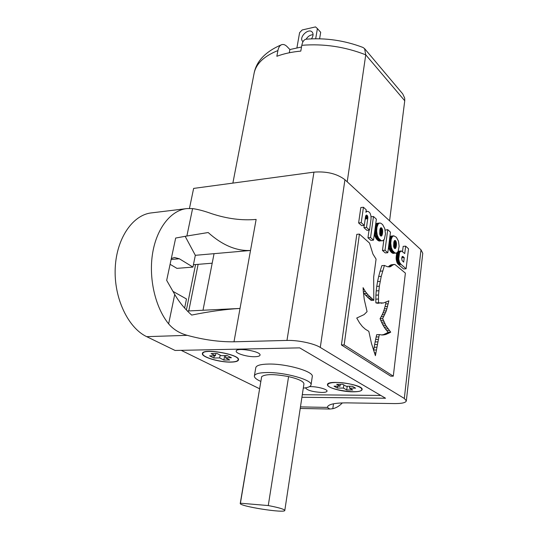 <?xml version="1.0" encoding="UTF-8"?>
<svg xmlns="http://www.w3.org/2000/svg" width="538" height="538" viewBox="0 0 538 538"><rect width="100%" height="100%" fill="white"/><g stroke="black" fill="none" stroke-linecap="round" stroke-linejoin="round"><path stroke-width="0.81" d="M181.185 350.339L259.511 388.718M212.187 263.196L193.424 264.723M146.692 336.66L187.244 335.335C179.537 333.244 173.33 329.417 168.629 323.863C155.152 307.306 148.414 277.837 152.698 252.732C156.948 227.594 171.326 210.076 187.022 208.569L151.824 212.846C133.101 214.521 116.591 237.883 115.233 267.857C113.726 297.796 127.983 327.85 146.692 336.66L175.099 350.467L299.659 347.864L385.538 398.234L301.912 397.266M187.244 335.335C203.714 339.834 219.296 341.986 233.99 341.798L286.969 340.426C297.85 340.043 314.037 343.466 320.285 347.434L404.314 398.456L420.985 249.773L344.945 179.719C336.996 173.707 326.674 171.178 313.957 172.14L193.633 188.414L189.45 208.428M170.089 264.293L176.915 268.361L192.947 267.09L195.334 255.315L185.166 236.323M302.302 394.697L380.783 395.45M301.515 47.001L289.888 49.543L287.191 46.725C285.288 44.768 283.432 44.089 281.623 44.688C279.78 45.441 278.543 47.398 277.911 50.559L276.855 56.275C283.835 53.665 291.811 51.944 300.796 51.103L301.811 45.306C302.564 41.493 304.078 39.449 306.351 39.173C325.678 37.694 344.535 40.451 362.928 47.431L364.582 48.622L365.753 54.829L347.218 181.817M364.582 48.622L402.713 93.874L404.69 98.104L404.744 100.761L389.579 220.842M313.069 34.721C310.258 34.835 307.931 36.328 306.082 39.207M315.685 38.743L317.4 28.595L320.688 32.3L319.606 38.783M317.4 28.595L315.53 26.9L302.188 29.967L299.599 32.657L296.889 48.01M311.448 38.844C313.291 36.154 313.553 33.914 312.228 32.119C308.604 27.62 298.516 37.344 302.638 41.345L303.008 41.688M289.31 52.764L289.888 49.543M221.266 355.672L216.982 353.486L211.104 353.587L215.415 355.766L209.605 355.867L213.875 358.005L219.665 357.918L223.869 360.05L229.692 359.969L225.503 357.831L231.387 357.743L227.171 355.571L221.266 355.672M215.839 353.506L215.415 355.766M214.292 355.786L213.875 358.005M220.183 355.12L219.665 357.918M224.682 355.611L223.869 360.05M225.913 355.591L225.503 357.831M343.405 388.086L346.721 389.949L352.76 389.989L349.465 388.12L355.578 388.154L352.262 386.257L346.136 386.23L342.76 384.314L336.654 384.293L340.05 386.203L334.017 386.176L337.393 388.053L343.405 388.086L343.836 384.926M347.225 386.23L346.721 389.949M349.72 386.244L349.465 388.12M340.312 384.307L340.05 386.203M337.649 386.19L337.393 388.053M240.412 503.205L240.244 503.44C239.141 506.285 285.443 513.534 284.804 510.421C284.246 509.19 278.738 507.569 268.267 505.559L240.412 503.205L261.656 376.667L240.244 503.44M268.267 505.559L288.583 376.613C274.306 373.957 265.335 373.971 261.656 376.667M230.715 362.007C235.308 361.919 237.783 361.18 238.146 359.794C239.955 354.475 202.658 347.958 202.759 353.634C201.703 357.01 219.659 362.323 230.715 362.007M336.452 382.471C331.038 382.525 328.153 383.271 327.81 384.704C326.559 389.7 361.966 394.697 361.771 389.478C362.605 386.64 347.279 382.35 336.452 382.471M284.804 510.421L303.943 383.85C303.614 381.361 298.489 378.947 288.583 376.613M303.298 388.12C308.153 387.616 310.735 386.533 311.045 384.872C312.719 380.063 285.18 372.195 267.13 372.545C259.141 372.673 254.884 373.823 254.366 375.995C254.259 377.649 256.384 379.438 260.742 381.375M311.045 384.872L312.282 376.533C313.977 371.563 286.546 363.601 268.536 364.058C260.567 364.233 256.317 365.443 255.785 367.689L254.366 375.995M230.916 362.114C235.61 362.02 238.139 361.267 238.509 359.855C240.358 354.428 202.295 347.77 202.402 353.567C201.32 357.017 219.639 362.437 230.916 362.114M254.79 356.714C258.038 356.633 259.787 356.095 260.036 355.107C261.206 351.368 236.121 347.165 236.202 351.119C235.503 353.432 247.285 356.95 254.79 356.714M305.584 387.817L305.557 387.952C307.285 390.366 312.665 391.866 321.69 392.458C325.026 392.451 326.808 392.007 327.043 391.133C327.676 389.203 316.068 386.223 309.471 386.654M353.009 391.819C358.678 391.805 361.718 391.039 362.121 389.525C363.547 384.468 327.017 379.351 327.46 384.65C326.714 387.602 342.054 391.859 353.009 391.819M401.738 257.81L402.552 256.411M379.862 229.719L379.794 234.366M393.776 242.564L393.695 246.68M402.619 256.411L404.24 257.635L401.751 257.823M404.24 257.635L403.688 262.127L402.108 260.56L401.678 258.415M402.767 256.438L402.411 256.465M402.821 256.458L402.363 256.491M402.875 256.485L402.316 256.525M402.935 256.518L402.269 256.565M402.996 256.552L402.209 256.613M403.056 256.599L402.142 256.666M403.117 256.646L402.088 256.72M403.184 256.693L402.034 256.781M403.244 256.74L401.994 256.834M380.09 231.589L382.646 231.353L382.639 231.777L380.077 232.012M382.639 231.777L382.612 232.228L380.057 232.463M382.612 232.228L382.572 232.698L380.016 232.934M382.572 232.698L382.511 233.189L379.956 233.425M382.511 233.189L382.437 233.66L379.882 233.895M382.437 233.66L382.363 234.091L379.808 234.326M382.363 234.091L382.276 234.481L379.895 234.696M382.276 234.481L380.016 235.019M382.182 234.824L380.158 235.301L379.707 233.983L379.855 229.746L380.85 227.762M382.074 235.126L380.305 235.536M381.967 235.388L380.467 235.725M381.845 235.604L380.628 235.873M381.718 235.779L380.776 235.98M381.583 235.906L380.931 236.054M381.442 236.007L381.092 236.088M381.301 236.068L380.164 235.321M381.186 227.729L380.709 227.836M381.334 227.782L380.574 227.951M381.482 227.863L380.44 228.099M381.637 227.984L380.332 228.273M381.778 228.139L380.231 228.468M381.913 228.314L380.137 228.69M382.041 228.509L380.057 228.932M382.155 228.731L379.983 229.195M382.256 228.98L379.915 229.477M382.35 229.249L379.882 229.787M382.437 229.544L379.949 230.103M382.505 229.867L382.565 230.203L380.01 230.446M382.565 230.203L382.612 230.567L380.057 230.802M382.612 230.567L382.632 230.95L380.077 231.185M382.632 230.95L382.646 231.353M393.937 244.131L396.452 243.916L396.445 244.333L393.93 244.548M396.445 244.333L396.419 244.777L393.91 244.985M396.419 244.777L396.385 245.234L393.87 245.442M396.385 245.234L396.331 245.718L393.816 245.92M396.331 245.718L396.264 246.175L393.749 246.384M396.264 246.175L396.19 246.599L393.722 246.801M396.19 246.599L396.109 246.982L393.823 247.171M396.109 246.982L393.937 247.487M396.015 247.319L394.065 247.769M395.921 247.614L394.206 248.005M395.813 247.87L394.354 248.2L393.614 246.229L393.803 242.416L394.771 240.439M395.699 248.085L394.502 248.348M395.578 248.26L394.65 248.462M395.45 248.395L394.354 248.2M395.322 248.489L394.939 248.576M395.188 248.556L394.778 248.529M395.067 240.419L394.643 240.506M395.201 240.459L394.515 240.614M395.343 240.54L394.388 240.748M395.491 240.654L394.28 240.916M395.625 240.802L394.179 241.098M395.753 240.963L394.098 241.306M395.874 241.159L394.018 241.542M395.981 241.374L393.944 241.791M396.082 241.609L393.877 242.066M396.17 241.871L393.816 242.362M396.25 242.161L393.803 242.678M396.318 242.47L393.863 243.008M396.371 242.799L396.419 243.149L393.903 243.364M396.419 243.149L396.439 243.526L393.93 243.734M396.439 243.526L396.452 243.916M168.629 323.863L174.736 294.454L166.672 280.372L175.67 238.045L186.881 236.014L192.584 208.589C198.058 209.356 204.433 211.057 211.703 213.694C227.177 218.778 241.986 220.681 256.135 219.423L250.513 250.473C236.35 251.125 222.241 245.146 208.172 232.53L186.881 236.014M171.326 258.489L174.547 257.507L179.336 258.765L192.947 267.09M184.635 308.059L186.478 298.973L172.974 291.374M203.001 310.244L214.05 253.674L195.334 255.315L250.513 250.473L240.029 308.442L187.392 311.004M365.396 291.609L363.083 287.669L363.271 291.024L364.26 299.478L367.071 311.643L364.085 314.602L356.734 318.045L359.572 322.928L362.404 326.559L365.423 329.256L368.819 331.321L371.455 343.419L375.403 355.685L379.31 334.589L382.35 335.006L385.329 334.623L390.716 332.181L385.82 325.463L382.673 318.577L386.297 310.836L388.873 300.829L383.46 302.988L378.47 302.76L378.51 295.026L379.351 286.209L381.247 276.33L384.428 265.442L387.36 266.7L389.862 266.875L393.433 264.676L394.939 264.467L405.39 273.116L393.298 376.163L344.152 344.885L359.424 234.097L369.512 243.062L372.928 254.023L376.075 259.101L373.668 277.137L373.823 300.305L368.322 295.154L365.396 291.609L363.332 291.724M400.823 264.158L399.526 262.315L398.698 259.013L399.559 252.349L401.523 250.997L404.737 253.566L405.652 246.155L408.524 248.798L406.089 268.792L400.823 264.158L398.322 264.333L400.716 264.05M387.811 252.719L385.02 250.264L387.73 229.632L390.48 232.174L387.811 252.719L385.262 252.921L382.464 250.466L385.02 250.264M373.506 240.143L370.561 237.554L373.473 216.491L376.371 219.168L373.506 240.143L370.917 240.365L367.965 237.789L370.561 237.554M365.901 212.288L366.963 211.373L368.422 211.508L370.03 213.102L370.904 215.704L371.059 218.845L369.519 230.062L366.526 227.399L367.844 217.809L367.615 216.168L366.909 215.22L366.297 215.139L365.638 216.148L364.266 225.382L361.233 222.678L363.439 207.244L366.243 209.827L365.901 212.288M366.075 215.355L366.97 215.281M365.907 215.55L367.138 215.422L365.887 215.583M367.73 216.653L365.477 216.888L367.73 216.639M384.381 239.134L382.7 240.782L381.012 240.533L378.597 238.119L377.259 235.072L376.667 231.185L376.956 227.271L378.079 224.185L379.492 223.062L380.756 223.176L382.599 224.554L384.778 228.583L385.47 233.902L384.381 239.134M398.113 251.475L396.526 253.122L394.926 252.921L392.626 250.621L391.355 247.682L390.77 243.156L391.207 239.323L392.404 236.626L393.829 235.832L396.392 237.285L398.47 241.159L399.135 246.337L398.113 251.475L400.548 251.28M187.022 208.569L192.584 208.589M174.736 294.454C179.093 301.986 184.736 308.859 191.662 315.073C209.45 311.462 225.57 309.249 240.029 308.442L233.99 341.798M342.356 402.908C339.397 406.002 336.21 407.939 332.8 408.705L329.828 409.028L327.386 407.407L300.46 406.889M368.322 295.154L365.692 295.295L364.186 293.587L366.815 293.439M364.186 293.587L363.406 292.578M363.197 289.726L364.125 289.673M373.594 350.641L373.702 350.023L376.324 349.976M373.702 350.023L374.172 347.259L376.788 347.205M374.172 347.259L374.65 344.555L377.266 344.502M374.65 344.555L375.141 341.933L377.757 341.872M375.141 341.933L375.645 339.404L378.254 339.344M375.645 339.404L376.163 336.976L378.772 336.909M376.163 336.976L376.701 334.663L379.31 334.589M381.677 334.966L383.856 334.905M381.408 334.945L385.329 334.623M382.74 334.697L386.761 334.185M384.179 334.259L385.564 333.695L388.14 333.621M385.564 333.695L386.889 333.022L389.465 332.948M386.889 333.022L388.147 332.255L390.716 332.181M388.147 332.255L386.667 330.547L389.243 330.473M386.667 330.547L385.376 328.873L387.952 328.792M385.376 328.873L384.24 327.205L386.815 327.124M384.24 327.205L383.238 325.551L385.82 325.463M383.238 325.551L382.35 323.883L384.932 323.789M382.35 323.883L381.543 322.188L384.132 322.094M381.543 322.188L380.796 320.46L383.386 320.359M380.796 320.46L380.084 318.671L382.673 318.577M380.084 318.671L381.186 316.674L383.769 316.573M381.186 316.674L382.141 314.777L384.724 314.669M382.141 314.777L382.982 312.894L385.558 312.786M382.982 312.894L383.722 310.944L386.297 310.836M383.722 310.944L384.401 308.852L386.97 308.745M384.401 308.852L385.04 306.546L387.609 306.425M385.04 306.546L385.672 303.936L388.234 303.815M385.672 303.936L386.042 302.195M380.971 303.19L382.215 303.17M378.382 303.311L377.138 303.176L379.734 303.055M377.138 303.176L375.874 302.881L378.47 302.76M375.874 302.881L375.813 299.155L378.409 299.027M375.813 299.155L375.914 295.16L378.51 295.026M375.914 295.16L376.223 290.897L378.813 290.755M376.223 290.897L376.761 286.364L379.351 286.209M376.761 286.364L377.568 281.562L380.151 281.401M377.568 281.562L378.665 276.498L381.247 276.33M378.665 276.498L380.09 271.186L382.659 271.011M380.09 271.186L381.866 265.631L384.428 265.442M389.156 266.929L389.862 266.875M387.999 266.841L390.568 266.653M388.026 266.835L391.281 266.223M388.739 266.397L390.171 265.308L392.706 265.126M390.171 265.308L393.433 264.676M390.904 264.857L394.179 264.42M344.152 344.885L341.422 344.945L390.722 376.17L393.298 376.163M341.422 344.945L356.788 234.339L359.424 234.097M372.659 299.316L370.043 299.444L371.213 300.433L373.823 300.305M370.043 299.444L368.691 298.247L371.307 298.113M368.691 298.247L367.219 296.855L369.841 296.72M367.219 296.855L365.692 295.295M406.089 268.792L403.601 268.96L398.322 264.333M398.214 264.232L400.602 263.943M398.1 264.118L400.487 263.822M397.979 264.003L400.373 263.694M397.864 263.876L400.259 263.559M397.75 263.741L400.144 263.425M397.636 263.6L400.043 263.277M397.535 263.459L399.942 263.129M397.434 263.311L399.848 262.974M397.34 263.156L399.761 262.82M397.252 263.001L399.673 262.658M397.165 262.84L399.6 262.49M397.091 262.672L399.526 262.315M397.017 262.497L399.458 262.14M396.95 262.322L399.391 261.966M396.883 262.147L399.337 261.784M396.829 261.972L399.283 261.616M396.775 261.798L399.236 261.461M396.728 261.643L399.203 261.313M396.688 261.495L399.162 261.186M396.654 261.367L396.466 260.634L398.981 260.446M396.466 260.634L398.947 260.318M396.439 260.5L398.907 260.17M396.398 260.352L398.873 260.002M396.365 260.19L398.833 259.82M396.324 260.009L398.793 259.632M396.284 259.82L398.759 259.43M396.25 259.619L398.725 259.229M396.217 259.41L398.698 259.013M396.19 259.202L398.678 258.805M396.17 258.986L398.665 258.583M396.15 258.771L398.651 258.361M396.143 258.549L398.645 258.139M396.136 258.327L398.645 257.91M396.136 258.099L398.645 257.682M396.136 257.87L398.658 257.446M396.143 257.635L398.665 257.211M396.156 257.399L398.685 256.976M396.176 257.164L398.705 256.747M396.197 256.935L398.725 256.525M396.217 256.713L398.752 256.317M396.244 256.505L398.772 256.128M396.264 256.317L396.425 255.032L398.934 254.837M396.425 255.032L398.961 254.649M396.452 254.837L398.988 254.44M396.479 254.635L399.021 254.218M396.513 254.413L399.061 253.997M396.553 254.192L399.102 253.775M396.593 253.97L399.149 253.559M396.64 253.754L399.196 253.351M396.688 253.546L399.25 253.156M396.741 253.358L399.304 252.974M396.795 253.169L399.364 252.799M397.051 252.826L399.425 252.638M397.259 252.665L399.492 252.49M397.394 252.517L399.559 252.349M397.521 252.389L399.633 252.221M397.616 252.268L399.714 252.107M397.69 252.161L399.795 251.999M397.757 252.066L399.868 251.905M397.817 251.986L399.949 251.818M397.864 251.912L400.023 251.744M397.898 251.851L400.09 251.676M397.932 251.797L400.144 251.623M398.086 251.515L400.487 251.327M398.133 251.421L400.622 251.226M398.14 251.407L400.696 251.165M398.201 251.367L400.783 251.111M398.281 251.313L400.877 251.064M398.376 251.266L400.971 251.024M398.476 251.219L401.079 250.99M398.577 251.192L401.18 250.97M402.525 251.576L403.17 246.357L405.652 246.155M387.73 229.632L385.154 230.129M382.464 250.466L383.856 239.928M373.473 216.491L371.079 216.733M367.965 237.789L369.034 230.103M365.954 211.885L366.311 211.844M365.961 211.824L366.378 211.777M365.968 211.77L366.445 211.716M365.975 211.716L366.512 211.656M365.981 211.669L366.58 211.602M365.988 211.622L366.647 211.555M365.995 211.582L366.708 211.508M366.008 211.495L366.903 211.4M366.015 211.434L367.299 211.299M366.526 227.399L363.923 227.648L366.916 230.304L369.519 230.062M363.923 227.648L364.239 225.382M365.208 218.71L367.784 218.448M365.221 218.603L367.797 218.347M365.241 218.495L367.81 218.24M365.255 218.388L367.817 218.125M365.268 218.28L367.831 218.018M365.289 218.172L367.837 217.91M365.302 218.065L367.844 217.809M365.315 217.964L367.844 217.708M365.329 217.87L367.844 217.614M365.342 217.776L367.844 217.52M365.356 217.682L367.844 217.426M365.369 217.594L367.837 217.339M365.383 217.507L367.837 217.251M365.389 217.419L367.824 217.17M365.403 217.339L367.817 217.096M365.416 217.265L367.804 217.022M365.43 217.197L367.797 216.955M365.436 217.13L367.784 216.895M365.443 217.076L367.77 216.834M365.457 217.022L367.763 216.787M365.51 216.693L367.689 216.471M365.524 216.639L367.683 216.417M365.537 216.579L367.662 216.363M365.551 216.518L367.649 216.296M365.564 216.451L367.629 216.236M365.578 216.377L367.615 216.168M365.598 216.316L367.589 216.108M365.611 216.249L367.568 216.047M365.632 216.182L367.541 215.987M365.652 216.121L367.521 215.926M365.665 216.061L367.494 215.873M365.685 216.007L367.461 215.819M365.705 215.946L367.434 215.772M365.726 215.893L367.4 215.725M365.746 215.846L367.367 215.677M365.766 215.792L367.333 215.63M365.793 215.745L367.299 215.59M365.813 215.698L367.259 215.55M365.84 215.657L367.225 215.516M365.867 215.617L367.192 215.482M366.089 215.341L366.943 215.254M366.122 215.301L366.909 215.22M366.156 215.267L366.869 215.193M366.196 215.227L366.835 215.16M366.237 215.187L366.788 215.133M366.277 215.153L366.748 215.106M366.317 215.126L366.708 215.086M361.233 222.678L358.611 222.94L361.65 225.637L364.266 225.382M358.611 222.94L360.83 207.527L363.439 207.244M381.886 240.842L382.303 240.856M379.324 241.064L381.455 240.735M378.893 240.957L381.012 240.533M378.449 240.755L377.985 240.459L380.548 240.237M377.985 240.459L377.501 240.076L380.07 239.847M377.501 240.076L376.963 239.551L379.532 239.329M376.963 239.551L376.472 238.973L379.041 238.751M376.472 238.973L376.022 238.347L378.597 238.119M376.022 238.347L375.618 237.668L378.194 237.44M375.618 237.668L375.262 236.935L377.837 236.7M375.262 236.935L374.952 236.148L377.521 235.913M374.952 236.148L374.683 235.308L377.259 235.072M374.683 235.308L374.461 234.42L377.037 234.185M374.461 234.42L374.361 233.889M374.387 233.674L376.896 233.438M374.495 232.907L376.782 232.692M374.603 232.134L376.708 231.939M374.704 231.367L376.667 231.185M374.811 230.594L376.654 230.419M374.919 229.82L376.674 229.652M375.02 229.047L376.735 228.885M375.127 228.267L376.822 228.112M375.242 227.439L376.956 227.271M375.342 226.68L377.118 226.511M375.437 226L377.313 225.819M375.517 225.395L377.541 225.2M375.591 224.871L377.797 224.655M375.652 224.42L378.079 224.185M375.679 224.218L378.396 223.781M375.827 224.03L378.739 223.452M376.176 223.7L379.108 223.209M376.539 223.458L379.492 223.062M376.93 223.31L379.895 223.001M395.753 253.203L396.15 253.21M393.238 253.398L395.349 253.109M392.827 253.304L394.926 252.921M392.404 253.116L391.96 252.84L394.482 252.645M391.96 252.84L391.503 252.477L394.031 252.275M391.503 252.477L390.991 251.979L393.52 251.777M390.991 251.979L390.527 251.428L393.049 251.226M390.527 251.428L390.097 250.822L392.626 250.621M390.097 250.822L389.714 250.17L392.242 249.968M389.714 250.17L389.377 249.464L391.906 249.255M389.377 249.464L389.075 248.704L391.61 248.495M389.075 248.704L388.819 247.89L391.355 247.682M388.819 247.89L388.611 247.023L391.139 246.814M388.644 246.29L391.005 246.095M388.739 245.55L390.897 245.368M388.84 244.803L390.823 244.635M388.934 244.05L390.783 243.896M389.035 243.304L390.77 243.156M389.129 242.544L390.79 242.403M389.23 241.791L390.844 241.649M389.33 241.031L390.924 240.889M389.438 240.21L391.052 240.076M389.532 239.471L391.207 239.323M389.62 238.798L391.388 238.643M389.694 238.206L391.597 238.038M389.768 237.682L391.839 237.5M389.821 237.231L392.108 237.029M392.733 236.296L390.211 236.525L389.882 236.855L392.404 236.626M390.211 236.525L393.083 236.054M390.561 236.276L393.446 235.893M390.924 236.121L393.829 235.832M404.314 398.456L406.338 400.844C405.827 402.7 401.926 403.614 394.643 403.581L347.151 402.875C334.683 402.841 328.099 404.287 327.393 407.219L327.386 407.407M420.985 249.773L422.76 253.264L406.338 400.844M188.764 310.937L198.125 264.34M277.911 50.559C263.822 56.214 255.859 63.928 254.023 73.699C256.236 61.278 265.436 51.608 281.623 44.688M404.744 100.761L365.753 54.829C344.999 46.719 323.688 43.544 301.811 45.306M403.399 256.882L401.913 256.989M401.933 256.942L403.352 256.834M403.298 256.794L401.96 256.895M333.479 403.782L332.8 408.705M171.118 259.477L179.336 258.765M374.334 352.834L375.86 352.807M389.451 265.859L391.987 265.678M401.012 264.326L398.51 264.501M398.416 264.427L400.924 264.245M396.627 261.26L399.135 261.071M396.607 261.172L399.115 260.991M396.56 260.997L399.075 260.816M396.493 260.742L399.008 260.553M396.284 256.155L398.793 255.96M396.298 256.014L398.806 255.826M396.385 255.342L398.893 255.153M396.405 255.2L398.914 255.005M397.952 251.757L400.198 251.582M398.066 251.562L400.44 251.374M398.584 264.568L401.086 264.387M365.174 218.979L367.75 218.717M365.181 218.899L367.757 218.636M365.194 218.811L367.77 218.549M365.463 216.982L367.757 216.747M365.47 216.928L367.743 216.693M365.497 216.787L367.71 216.558M365.504 216.747L367.703 216.518M313.957 172.14L286.969 340.426M344.945 179.719L320.285 347.434M186.397 309.969L195.57 264.548M254.023 73.699L232.867 183.108M202.934 352.726L202.759 353.634M238.294 358.96L238.146 359.794M327.924 383.87L327.81 384.704M361.872 388.705L361.771 389.478M329.828 409.028L300.224 408.463"/></g></svg>
